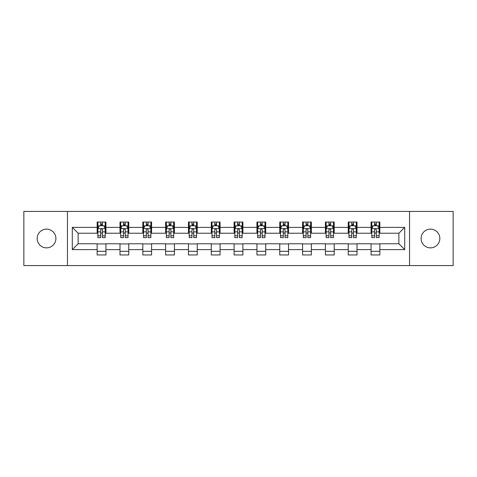 <?xml version="1.0" encoding="UTF-8"?>
<svg xmlns="http://www.w3.org/2000/svg" width="477" height="477" viewBox="0 0 477 477"><rect width="100%" height="100%" fill="white"/><g stroke="black" fill="none" stroke-linecap="round" stroke-linejoin="round"><path stroke-width="0.72" d="M430.469 229.133A9.367 9.367 0 0 0 421.108 238.5A9.367 9.367 0 0 0 430.469 247.867A9.367 9.367 0 0 0 439.836 238.5A9.367 9.367 0 0 0 430.469 229.133M46.531 229.133A9.367 9.367 0 0 0 37.164 238.5A9.367 9.367 0 0 0 46.531 247.867A9.367 9.367 0 0 0 55.892 238.5A9.367 9.367 0 0 0 46.531 229.133M409.546 265.57L453.15 265.57L453.15 211.43L409.546 211.43L409.546 265.57L67.454 265.57L67.454 211.43L23.85 211.43L23.85 265.57L67.454 265.57M409.546 211.43L67.454 211.43M379.847 227.38L379.847 222.038L371.064 222.038L371.064 227.38L357.017 227.38L357.017 222.038L348.24 222.038L348.24 227.38L334.192 227.38L334.192 222.038L325.415 222.038L325.415 227.38L311.368 227.38L311.368 222.038L302.585 222.038L302.585 227.38L288.543 227.38L288.543 222.038L279.76 222.038L279.76 227.38L265.713 227.38L265.713 222.038L256.936 222.038L256.936 227.38L242.888 227.38L242.888 222.038L234.112 222.038L234.112 227.38L220.064 227.38L220.064 222.038L211.287 222.038L211.287 227.38L197.239 227.38L197.239 222.038L188.457 222.038L188.457 227.38L174.415 227.38L174.415 222.038L165.632 222.038L165.632 227.38L151.585 227.38L151.585 222.038L142.808 222.038L142.808 227.38L128.76 227.38L128.76 222.038L119.983 222.038L119.983 227.38L105.936 227.38L105.936 222.038L97.153 222.038L97.153 227.38L72.283 227.38L72.283 249.62L78.133 243.765L97.153 243.765L97.153 254.962L105.936 254.962L105.936 243.765L119.983 243.765L119.983 254.962L128.76 254.962L128.76 243.765L142.808 243.765L142.808 254.962L151.585 254.962L151.585 243.765L165.632 243.765L165.632 254.962L174.415 254.962L174.415 243.765L188.457 243.765L188.457 254.962L197.239 254.962L197.239 243.765L211.287 243.765L211.287 254.962L220.064 254.962L220.064 243.765L234.112 243.765L234.112 254.962L242.888 254.962L242.888 243.765L256.936 243.765L256.936 254.962L265.713 254.962L265.713 243.765L279.76 243.765L279.76 254.962L288.543 254.962L288.543 243.765L302.585 243.765L302.585 254.962L311.368 254.962L311.368 243.765L325.415 243.765L325.415 254.962L334.192 254.962L334.192 243.765L348.24 243.765L348.24 254.962L357.017 254.962L357.017 243.765L371.064 243.765L371.064 254.962L379.847 254.962L379.847 243.765L398.867 243.765L398.867 233.235L379.847 233.235L379.847 227.38L404.717 227.38L404.717 249.62L379.847 249.62M371.064 249.62L357.017 249.62M348.24 249.62L334.192 249.62M325.415 249.62L311.368 249.62M302.585 249.62L288.543 249.62M279.76 249.62L265.713 249.62M256.936 249.62L242.888 249.62M234.112 249.62L220.064 249.62M211.287 249.62L197.239 249.62M188.457 249.62L174.415 249.62M165.632 249.62L151.585 249.62M142.808 249.62L128.76 249.62M119.983 249.62L105.936 249.62M97.153 249.62L72.283 249.62M371.064 227.38L371.064 233.235L357.017 233.235L357.017 227.38M348.24 227.38L348.24 233.235L334.192 233.235L334.192 227.38M325.415 227.38L325.415 233.235L311.368 233.235L311.368 227.38M302.585 227.38L302.585 233.235L288.543 233.235L288.543 227.38M279.76 227.38L279.76 233.235L265.713 233.235L265.713 227.38M256.936 227.38L256.936 233.235L242.888 233.235L242.888 227.38M234.112 227.38L234.112 233.235L220.064 233.235L220.064 227.38M211.287 227.38L211.287 233.235L197.239 233.235L197.239 227.38M188.457 227.38L188.457 233.235L174.415 233.235L174.415 227.38M165.632 227.38L165.632 233.235L151.585 233.235L151.585 227.38M142.808 227.38L142.808 233.235L128.76 233.235L128.76 227.38M119.983 227.38L119.983 233.235L105.936 233.235L105.936 227.38M97.153 227.38L97.153 233.235L78.133 233.235L72.283 227.38M78.133 233.235L78.133 243.765M404.717 249.62L398.867 243.765M398.867 233.235L404.717 227.38M97.153 225.699L97.886 225.699M100.665 225.699L102.424 225.699M105.202 225.699L105.936 225.699M97.153 233.086L97.886 233.086M100.665 233.086L102.424 233.086M105.202 233.086L105.936 233.086M97.153 243.914L105.936 243.914M97.153 251.301L105.936 251.301M119.983 243.914L128.76 243.914M119.983 251.301L128.76 251.301M119.983 225.699L120.711 225.699M123.495 225.699L125.248 225.699M128.027 225.699L128.76 225.699M119.983 233.086L120.711 233.086M123.495 233.086L125.248 233.086M128.027 233.086L128.76 233.086M142.808 243.914L151.585 243.914M142.808 251.301L151.585 251.301M142.808 225.699L143.541 225.699M146.32 225.699L148.073 225.699M150.857 225.699L151.585 225.699M142.808 233.086L143.541 233.086M146.32 233.086L148.073 233.086M150.857 233.086L151.585 233.086M165.632 243.914L174.415 243.914M165.632 251.301L174.415 251.301M165.632 225.699L166.366 225.699M169.144 225.699L170.903 225.699M173.682 225.699L174.415 225.699M165.632 233.086L166.366 233.086M169.144 233.086L170.903 233.086M173.682 233.086L174.415 233.086M188.457 243.914L197.239 243.914M188.457 251.301L197.239 251.301M188.457 225.699L189.19 225.699M191.969 225.699L193.728 225.699M196.506 225.699L197.239 225.699M188.457 233.086L189.19 233.086M191.969 233.086L193.728 233.086M196.506 233.086L197.239 233.086M211.287 243.914L220.064 243.914M211.287 251.301L220.064 251.301M211.287 225.699L212.015 225.699M214.799 225.699L216.552 225.699M219.331 225.699L220.064 225.699M211.287 233.086L212.015 233.086M214.799 233.086L216.552 233.086M219.331 233.086L220.064 233.086M234.112 243.914L242.888 243.914M234.112 251.301L242.888 251.301M234.112 225.699L234.845 225.699M237.624 225.699L239.376 225.699M242.155 225.699L242.888 225.699M234.112 233.086L234.845 233.086M237.624 233.086L239.376 233.086M242.155 233.086L242.888 233.086M256.936 243.914L265.713 243.914M256.936 251.301L265.713 251.301M256.936 225.699L257.669 225.699M260.448 225.699L262.201 225.699M264.985 225.699L265.713 225.699M256.936 233.086L257.669 233.086M260.448 233.086L262.201 233.086M264.985 233.086L265.713 233.086M279.76 243.914L288.543 243.914M279.76 251.301L288.543 251.301M279.76 225.699L280.494 225.699M283.272 225.699L285.031 225.699M287.81 225.699L288.543 225.699M279.76 233.086L280.494 233.086M283.272 233.086L285.031 233.086M287.81 233.086L288.543 233.086M302.585 243.914L311.368 243.914M302.585 251.301L311.368 251.301M302.585 225.699L303.318 225.699M306.097 225.699L307.856 225.699M310.634 225.699L311.368 225.699M302.585 233.086L303.318 233.086M306.097 233.086L307.856 233.086M310.634 233.086L311.368 233.086M325.415 243.914L334.192 243.914M325.415 251.301L334.192 251.301M325.415 225.699L326.143 225.699M328.927 225.699L330.68 225.699M333.459 225.699L334.192 225.699M325.415 233.086L326.143 233.086M328.927 233.086L330.68 233.086M333.459 233.086L334.192 233.086M348.24 243.914L357.017 243.914M348.24 251.301L357.017 251.301M348.24 225.699L348.973 225.699M351.752 225.699L353.505 225.699M356.289 225.699L357.017 225.699M348.24 233.086L348.973 233.086M351.752 233.086L353.505 233.086M356.289 233.086L357.017 233.086M371.064 243.914L379.847 243.914M371.064 251.301L379.847 251.301M371.064 225.699L371.798 225.699M374.576 225.699L376.335 225.699M379.114 225.699L379.847 225.699M371.064 233.086L371.798 233.086M374.576 233.086L376.335 233.086M379.114 233.086L379.847 233.086M102.424 223.94L100.665 223.94M105.202 235.787L102.424 235.787L102.424 237.624L105.202 237.624L105.202 228.698L103.742 225.77L99.353 225.77L97.886 228.698L97.886 237.624L100.665 237.624L100.665 235.787L97.886 235.787M97.886 228.698L97.886 222.038M105.202 228.698L105.202 222.038M100.665 225.77L100.665 222.038M102.424 222.038L102.424 225.77M102.424 235.787L102.424 229.795C101.84 228.668 101.255 228.668 100.665 229.795L100.665 235.787M125.248 223.94L123.495 223.94M128.027 235.787L125.248 235.787L125.248 237.624L128.027 237.624L128.027 228.698L126.566 225.77L122.178 225.77L120.711 228.698L120.711 237.624L123.495 237.624L123.495 235.787L120.711 235.787M120.711 228.698L120.711 222.038M128.027 228.698L128.027 222.038M123.495 225.77L123.495 222.038M125.248 222.038L125.248 225.77M125.248 235.787L125.248 229.795C124.664 228.668 124.08 228.668 123.495 229.795L123.495 235.787M148.073 223.94L146.32 223.94M150.857 235.787L148.073 235.787L148.073 237.624L150.857 237.624L150.857 228.698L149.39 225.77L145.002 225.77L143.541 228.698L143.541 237.624L146.32 237.624L146.32 235.787L143.541 235.787M143.541 228.698L143.541 222.038M150.857 228.698L150.857 222.038M146.32 225.77L146.32 222.038M148.073 222.038L148.073 225.77M148.073 235.787L148.073 229.795C147.488 228.668 146.904 228.668 146.32 229.795L146.32 235.787M170.903 223.94L169.144 223.94M173.682 235.787L170.903 235.787L170.903 237.624L173.682 237.624L173.682 228.698L172.215 225.77L167.826 225.77L166.366 228.698L166.366 237.624L169.144 237.624L169.144 235.787L166.366 235.787M166.366 228.698L166.366 222.038M173.682 228.698L173.682 222.038M169.144 225.77L169.144 222.038M170.903 222.038L170.903 225.77M170.903 235.787L170.903 229.795C170.319 228.668 169.729 228.668 169.144 229.795L169.144 235.787M193.728 223.94L191.969 223.94M196.506 235.787L193.728 235.787L193.728 237.624L196.506 237.624L196.506 228.698L195.045 225.77L190.651 225.77L189.19 228.698L189.19 237.624L191.969 237.624L191.969 235.787L189.19 235.787M189.19 228.698L189.19 222.038M196.506 228.698L196.506 222.038M191.969 225.77L191.969 222.038M193.728 222.038L193.728 225.77M193.728 235.787L193.728 229.795C193.143 228.668 192.559 228.668 191.969 229.795L191.969 235.787M216.552 223.94L214.799 223.94M219.331 235.787L216.552 235.787L216.552 237.624L219.331 237.624L219.331 228.698L217.87 225.77L213.481 225.77L212.015 228.698L212.015 237.624L214.799 237.624L214.799 235.787L212.015 235.787M212.015 228.698L212.015 222.038M219.331 228.698L219.331 222.038M214.799 225.77L214.799 222.038M216.552 222.038L216.552 225.77M216.552 235.787L216.552 229.795C215.968 228.668 215.383 228.668 214.799 229.795L214.799 235.787M239.376 223.94L237.624 223.94M242.155 235.787L239.376 235.787L239.376 237.624L242.155 237.624L242.155 228.698L240.694 225.77L236.306 225.77L234.845 228.698L234.845 237.624L237.624 237.624L237.624 235.787L234.845 235.787M234.845 228.698L234.845 222.038M242.155 228.698L242.155 222.038M237.624 225.77L237.624 222.038M239.376 222.038L239.376 225.77M239.376 235.787L239.376 229.795C238.792 228.668 238.208 228.668 237.624 229.795L237.624 235.787M262.201 223.94L260.448 223.94M264.985 235.787L262.201 235.787L262.201 237.624L264.985 237.624L264.985 228.698L263.519 225.77L259.13 225.77L257.669 228.698L257.669 237.624L260.448 237.624L260.448 235.787L257.669 235.787M257.669 228.698L257.669 222.038M264.985 228.698L264.985 222.038M260.448 225.77L260.448 222.038M262.201 222.038L262.201 225.77M262.201 235.787L262.201 229.795C261.617 228.668 261.032 228.668 260.448 229.795L260.448 235.787M285.031 223.94L283.272 223.94M287.81 235.787L285.031 235.787L285.031 237.624L287.81 237.624L287.81 228.698L286.349 225.77L281.955 225.77L280.494 228.698L280.494 237.624L283.272 237.624L283.272 235.787L280.494 235.787M280.494 228.698L280.494 222.038M287.81 228.698L287.81 222.038M283.272 225.77L283.272 222.038M285.031 222.038L285.031 225.77M285.031 235.787L285.031 229.795C284.447 228.668 283.857 228.668 283.272 229.795L283.272 235.787M307.856 223.94L306.097 223.94M310.634 235.787L307.856 235.787L307.856 237.624L310.634 237.624L310.634 228.698L309.174 225.77L304.785 225.77L303.318 228.698L303.318 237.624L306.097 237.624L306.097 235.787L303.318 235.787M303.318 228.698L303.318 222.038M310.634 228.698L310.634 222.038M306.097 225.77L306.097 222.038M307.856 222.038L307.856 225.77M307.856 235.787L307.856 229.795C307.271 228.668 306.687 228.668 306.097 229.795L306.097 235.787M330.68 223.94L328.927 223.94M333.459 235.787L330.68 235.787L330.68 237.624L333.459 237.624L333.459 228.698L331.998 225.77L327.61 225.77L326.143 228.698L326.143 237.624L328.927 237.624L328.927 235.787L326.143 235.787M326.143 228.698L326.143 222.038M333.459 228.698L333.459 222.038M328.927 225.77L328.927 222.038M330.68 222.038L330.68 225.77M330.68 235.787L330.68 229.795C330.096 228.668 329.512 228.668 328.927 229.795L328.927 235.787M353.505 223.94L351.752 223.94M356.289 235.787L353.505 235.787L353.505 237.624L356.289 237.624L356.289 228.698L354.822 225.77L350.434 225.77L348.973 228.698L348.973 237.624L351.752 237.624L351.752 235.787L348.973 235.787M348.973 228.698L348.973 222.038M356.289 228.698L356.289 222.038M351.752 225.77L351.752 222.038M353.505 222.038L353.505 225.77M353.505 235.787L353.505 229.795C352.92 228.668 352.336 228.668 351.752 229.795L351.752 235.787M376.335 223.94L374.576 223.94M379.114 235.787L376.335 235.787L376.335 237.624L379.114 237.624L379.114 228.698L377.647 225.77L373.258 225.77L371.798 228.698L371.798 237.624L374.576 237.624L374.576 235.787L371.798 235.787M371.798 228.698L371.798 222.038M379.114 228.698L379.114 222.038M374.576 225.77L374.576 222.038M376.335 222.038L376.335 225.77M376.335 235.787L376.335 229.795C375.751 228.668 375.161 228.668 374.576 229.795L374.576 235.787M105.167 228.626L97.922 228.626M97.886 225.943L99.264 225.943M103.825 225.943L105.202 225.943M100.665 231.864L97.886 231.864M105.202 231.864L102.424 231.864M102.424 224.87L100.665 224.87M127.991 228.626L120.753 228.626M120.711 225.943L122.088 225.943M126.655 225.943L128.027 225.943M123.495 231.864L120.711 231.864M128.027 231.864L125.248 231.864M125.248 224.87L123.495 224.87M150.815 228.626L143.577 228.626M143.541 225.943L144.913 225.943M149.48 225.943L150.857 225.943M146.32 231.864L143.541 231.864M150.857 231.864L148.073 231.864M148.073 224.87L146.32 224.87M173.646 228.626L166.401 228.626M166.366 225.943L167.743 225.943M172.304 225.943L173.682 225.943M169.144 231.864L166.366 231.864M173.682 231.864L170.903 231.864M170.903 224.87L169.144 224.87M196.47 228.626L189.226 228.626M189.19 225.943L190.567 225.943M195.129 225.943L196.506 225.943M191.969 231.864L189.19 231.864M196.506 231.864L193.728 231.864M193.728 224.87L191.969 224.87M219.295 228.626L212.05 228.626M212.015 225.943L213.392 225.943M217.959 225.943L219.331 225.943M214.799 231.864L212.015 231.864M219.331 231.864L216.552 231.864M216.552 224.87L214.799 224.87M242.119 228.626L234.881 228.626M234.845 225.943L236.216 225.943M240.784 225.943L242.155 225.943M237.624 231.864L234.845 231.864M242.155 231.864L239.376 231.864M239.376 224.87L237.624 224.87M264.95 228.626L257.705 228.626M257.669 225.943L259.041 225.943M263.608 225.943L264.985 225.943M260.448 231.864L257.669 231.864M264.985 231.864L262.201 231.864M262.201 224.87L260.448 224.87M287.774 228.626L280.53 228.626M280.494 225.943L281.871 225.943M286.433 225.943L287.81 225.943M283.272 231.864L280.494 231.864M287.81 231.864L285.031 231.864M285.031 224.87L283.272 224.87M310.599 228.626L303.354 228.626M303.318 225.943L304.696 225.943M309.257 225.943L310.634 225.943M306.097 231.864L303.318 231.864M310.634 231.864L307.856 231.864M307.856 224.87L306.097 224.87M333.423 228.626L326.185 228.626M326.143 225.943L327.52 225.943M332.087 225.943L333.459 225.943M328.927 231.864L326.143 231.864M333.459 231.864L330.68 231.864M330.68 224.87L328.927 224.87M356.247 228.626L349.009 228.626M348.973 225.943L350.345 225.943M354.912 225.943L356.289 225.943M351.752 231.864L348.973 231.864M356.289 231.864L353.505 231.864M353.505 224.87L351.752 224.87M379.078 228.626L371.833 228.626M371.798 225.943L373.175 225.943M377.736 225.943L379.114 225.943M374.576 231.864L371.798 231.864M379.114 231.864L376.335 231.864M376.335 224.87L374.576 224.87"/></g></svg>
